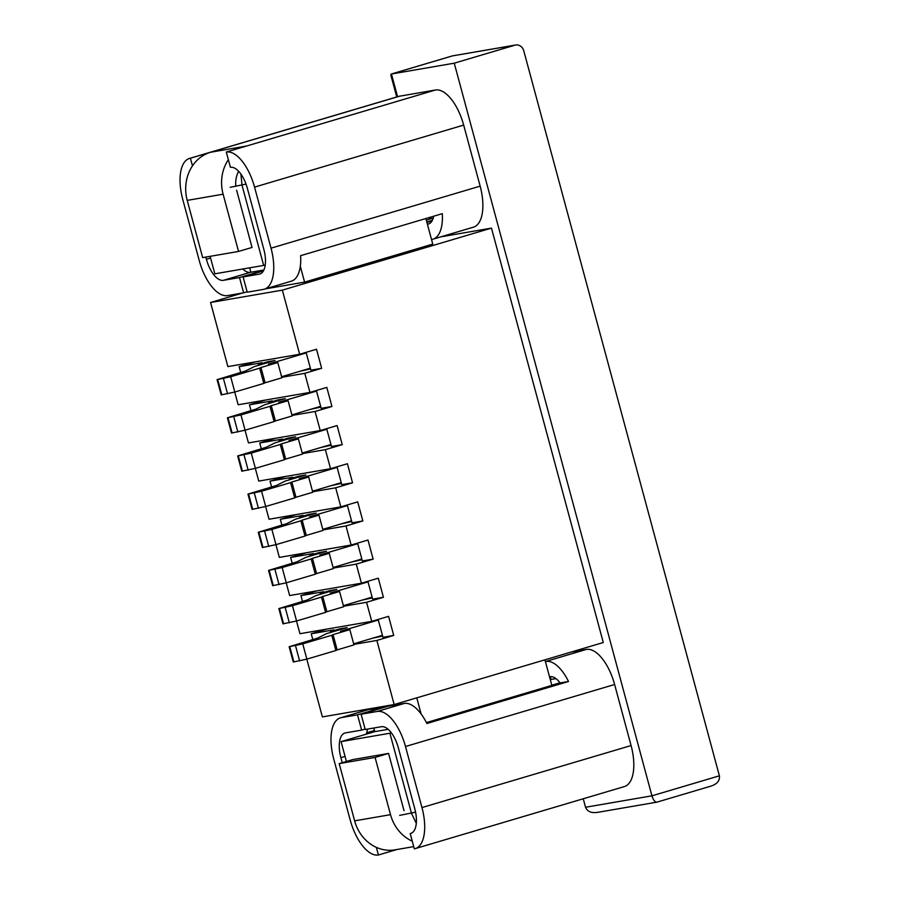 <?xml version="1.0" encoding="UTF-8"?>
<svg xmlns="http://www.w3.org/2000/svg" width="900" height="900" viewBox="0 0 900 900"><rect width="100%" height="100%" fill="white"/><g stroke="black" fill="none" stroke-linecap="round" stroke-linejoin="round"><path stroke-width="1.35" d="M255.195 361.901L239.141 366.66L240.705 372.454M268.088 362.543L267.863 361.721L258.39 364.522L261.923 362.734L239.141 366.66M258.39 364.522L258.615 365.355M267.863 361.721L275.04 360.484L254.362 366.559L245.542 371.014L217.08 379.631L221.197 394.886L234.799 392.029L263.801 383.423L259.684 368.156L230.681 376.762L217.08 379.631M306.236 352.924L268.436 364.129L277.774 362.531L260.966 367.515L265.095 382.77L263.801 383.423M260.966 367.515L259.684 368.156M277.774 362.531L281.891 377.786L265.095 382.77M281.599 376.718L310.354 368.19M265.489 400.061L249.446 404.82L251.01 410.603M278.381 400.702L278.156 399.87L268.684 402.683L272.227 400.894L249.446 404.82M268.684 402.683L268.909 403.515M278.156 399.87L285.334 398.644L264.668 404.719L255.847 409.174L227.374 417.791L231.491 433.046L245.093 430.189L274.106 421.582L269.977 406.316L240.975 414.923L227.374 417.791M316.53 391.084L278.73 402.289L288.067 400.691L271.271 405.664L275.389 420.93L274.106 421.582M271.271 405.664L269.977 406.316M288.067 400.691L292.185 415.946L275.389 420.93M291.892 414.877L320.647 406.35M275.782 438.221L259.74 442.98L261.304 448.762M288.675 438.863L288.45 438.03L278.977 440.843L282.521 439.054L259.74 442.98M278.977 440.843L279.202 441.664M288.45 438.03L295.627 436.793L274.961 442.879L266.141 447.334L237.667 455.94L241.785 471.206L255.386 468.349L284.4 459.743L280.282 444.476L251.269 453.082L237.667 455.94M326.824 429.244L289.035 440.449L298.361 438.84L281.565 443.824L285.683 459.09L284.4 459.743M281.565 443.824L280.282 444.476M298.361 438.84L302.479 454.106L285.683 459.09M302.186 453.037L330.952 444.499M286.076 476.381L270.034 481.14L271.597 486.923M298.969 477.022L298.744 476.19L289.282 479.002L292.815 477.214L270.034 481.14M289.282 479.002L289.496 479.824M298.744 476.19L305.921 474.952L285.255 481.039L276.435 485.494L247.961 494.1L252.079 509.366L265.691 506.498L294.694 497.902L290.576 482.636L261.562 491.243L247.961 494.1M337.129 467.404L299.329 478.609L308.655 477L291.859 481.984L295.976 497.25L294.694 497.902M291.859 481.984L290.576 482.636M308.655 477L312.772 492.266L295.976 497.25M312.491 491.197L341.246 482.659M426.803 221.996L432.349 220.354M428.715 217.688A23.738 10.867 -106.5 0 0 432.484 218.306L433.204 218.183M433.688 216.214A23.738 10.867 73.5 0 1 428.479 223.999A23.738 10.867 73.5 0 1 427.905 224.134L427.399 224.213M426.915 222.412L432.067 220.882M205.819 257.074L206.415 259.29A23.738 10.867 73.5 0 0 223.369 280.327L239.513 277.549L243.63 292.815L227.486 295.594A39.566 18.113 73.5 0 1 199.237 260.528L182.768 199.474A39.566 18.113 73.5 0 1 189.461 158.445A39.566 18.113 73.5 0 1 190.417 158.22L192.476 165.859A39.566 35.134 -99.8 0 1 210.656 152.224L246.544 146.036L226.305 152.044A39.566 18.113 73.5 0 1 254.554 187.11L271.024 248.164A39.566 18.113 73.5 0 1 264.33 289.192L291.319 281.183A39.566 18.113 -106.5 0 0 300.623 255.679L442.294 213.66A39.566 18.113 73.5 0 1 432.979 239.175A39.566 18.113 73.5 0 1 432.022 239.389L431.516 239.479M190.417 158.22L399.544 96.199A39.566 18.113 -106.5 0 0 398.588 96.424L189.461 158.445M226.305 152.044L230.422 167.31A23.738 10.867 73.5 0 1 247.376 188.347L263.846 249.401A23.738 10.867 73.5 0 1 259.83 274.016A23.738 10.867 73.5 0 1 259.256 274.151L243.101 276.93L263.419 270.911M432.979 239.175L473.456 227.16A39.566 18.113 -106.5 0 0 480.15 186.143L463.669 125.089A39.566 18.113 -106.5 0 0 435.431 90.011L399.544 96.199M242.797 268.999A23.738 10.867 -106.5 0 0 250.346 272.329L263.891 270M239.513 277.549L263.7 270.371M264.33 289.192A39.566 18.113 73.5 0 1 263.374 289.418L247.219 292.196L243.101 276.93M243.63 292.815L247.118 291.78M228.364 159.671A39.566 35.134 80.2 0 0 223.11 194.197L238.556 251.438L252.045 247.444L236.61 190.204M238.646 171.315A23.738 21.082 80.2 0 0 235.868 186.334M238.556 251.438L202.669 257.625L187.222 200.385A39.566 35.134 -99.8 0 1 192.476 165.859M597.938 812.273C591.57 813.364 587.441 811.688 585.54 807.255L583.245 798.773M551.059 679.466L550.294 676.654M585.54 807.255L651.938 795.825L454.252 63.18L391.264 74.036L390.78 74.903L396.731 96.964M596.835 812.498L656.977 802.136L711.124 786.06C717.221 784.001 719.977 780.581 719.393 775.811L523.766 50.794A7.909 7.031 80.2 0 0 515.678 45A7.909 7.031 80.2 0 0 514.969 45.169L454.252 63.18M719.393 775.811L651.938 795.825C653.377 800.336 655.121 802.418 657.158 802.069L656.977 802.136M514.969 45.169L452.329 55.913L515.678 45M426.397 722.599L560.092 682.942A23.738 10.867 -106.5 0 0 550.012 676.688L549.506 676.778M571.196 652.039L586.373 649.418A39.566 18.113 73.5 0 1 614.61 684.495L631.08 745.549A39.566 18.113 73.5 0 1 624.386 786.566L415.271 848.599A39.566 18.113 -106.5 0 0 421.965 807.57L405.495 746.516A39.566 18.113 -106.5 0 0 377.246 711.45L361.103 714.229L365.22 729.495L381.364 726.716A23.738 10.867 -106.5 0 1 398.317 747.754L414.787 808.808A23.738 10.867 -106.5 0 1 410.771 833.423A23.738 10.867 -106.5 0 1 410.197 833.558L411.322 833.22M377.246 711.45L404.235 703.451A39.566 18.113 73.5 0 1 426.859 723.51L568.519 681.491A39.566 18.113 -106.5 0 0 545.895 661.433L545.389 661.511M365.108 729.079L361.631 730.114L357.514 714.847L341.359 717.626A39.566 18.113 -106.5 0 0 340.402 717.851A39.566 18.113 -106.5 0 0 333.709 758.88L350.179 819.934A39.566 18.113 -106.5 0 0 378.428 855L376.369 847.373A39.566 35.134 80.2 0 0 395.077 849.836L413.719 846.619M378.428 855L396.889 849.521M415.271 848.599A39.566 18.113 -106.5 0 1 414.315 848.824L410.197 833.558M361.631 730.114L345.476 732.893A23.738 10.867 -106.5 0 0 344.902 733.028A23.738 10.867 -106.5 0 0 340.886 757.643L342.248 762.694M374.76 731.452L366.491 733.905A23.738 10.867 73.5 0 1 367.83 729.045M361.103 714.229L388.08 706.23L404.235 703.451M340.402 717.851L367.38 709.852A39.566 18.113 73.5 0 1 368.336 709.627L384.604 707.254M374.49 730.485L366.671 732.803M357.514 714.847L384.491 706.849M412.256 841.185A39.566 35.134 -99.8 0 1 390.521 814.669L375.086 757.429L388.575 753.424L352.688 759.6L339.188 763.605L354.634 820.845A39.566 35.134 80.2 0 0 376.369 847.373M404.021 810.664L388.575 753.424M375.086 757.429L339.188 763.605M568.519 681.491L560.092 682.942M296.381 514.53L280.327 519.289L281.891 525.082M309.262 515.183L309.049 514.35L299.576 517.163L303.109 515.374L280.327 519.289M299.576 517.163L299.801 517.984M309.049 514.35L316.226 513.113L295.549 519.188L286.729 523.654L258.255 532.26L262.384 547.526L275.985 544.658L304.988 536.062L300.87 520.796L271.868 529.403L258.255 532.26M347.423 505.564L309.623 516.769L318.96 515.16L302.152 520.144L306.27 535.41L304.988 536.062M302.152 520.144L300.87 520.796M318.96 515.16L323.077 530.426L306.27 535.41M322.785 529.346L351.54 520.819M306.675 552.69L290.621 557.449L292.185 563.243M319.567 553.331L319.343 552.51L309.87 555.322L313.414 553.534L290.621 557.449M309.87 555.322L310.095 556.144M319.343 552.51L326.52 551.273L305.843 557.347L297.022 561.803L268.56 570.42L272.678 585.686L286.279 582.817L315.281 574.211L311.164 558.956L282.161 567.551L268.56 570.42M357.716 543.712L319.916 554.929L329.254 553.32L312.446 558.304L316.575 573.57L315.281 574.211M312.446 558.304L311.164 558.956M329.254 553.32L333.371 568.586L316.575 573.57M333.079 567.506L361.834 558.979M316.969 590.85L300.926 595.609L302.49 601.403M329.861 591.491L329.636 590.67L320.164 593.482L323.707 591.694L300.926 595.609M320.164 593.482L320.389 594.304M329.636 590.67L336.814 589.433L316.147 595.508L307.327 599.962L278.854 608.58L282.971 623.846L296.572 620.977L325.586 612.371L321.457 597.116L292.455 605.711L278.854 608.58M368.01 581.873L330.21 593.089L339.548 591.48L322.751 596.464L326.869 611.73L325.586 612.371M322.751 596.464L321.457 597.116M339.548 591.48L343.665 606.746L326.869 611.73M343.373 605.666L372.127 597.139M327.262 629.01L311.22 633.769L312.784 639.562M340.155 629.651L339.93 628.83L330.457 631.631L334.001 629.854L311.22 633.769M330.457 631.631L330.683 632.464M339.93 628.83L347.108 627.592L326.441 633.668L317.621 638.123L289.147 646.74L293.265 662.006L306.866 659.137L335.88 650.531L331.762 635.265L302.749 643.871L289.147 646.74M378.304 620.033L340.515 631.249L349.841 629.64L333.045 634.624L337.162 649.89L335.88 650.531M333.045 634.624L331.762 635.265M349.841 629.64L353.959 644.906L337.162 649.89M353.666 643.826L382.433 635.299M242.662 292.984L210.566 302.501L227.869 366.604L299.644 354.251L316.507 349.245L321.66 368.325L304.796 373.331L309.949 392.4L326.812 387.405L331.954 406.485L315.09 411.48L320.243 430.56L337.106 425.565L342.248 444.645L325.384 449.64L330.536 468.72L347.4 463.725L352.553 482.805L335.689 487.8L340.83 506.88L357.694 501.874L362.846 520.954L345.983 525.96L351.124 545.04L367.988 540.034L373.14 559.114L356.276 564.12L361.429 583.2L378.293 578.194L383.434 597.274L366.57 602.28L371.723 621.36L388.586 616.354L393.728 635.434L376.864 640.44L394.166 704.543L603.281 642.521L491.468 228.116L440.887 236.824M394.166 704.543L322.38 716.906L306.799 659.16M317.655 631.867L317.34 630.72M296.505 621L299.936 633.712L371.723 621.36M307.35 593.707L307.046 592.56M286.211 582.84L289.642 595.553L361.429 583.2M297.056 555.548L296.752 554.4M275.918 544.68L279.349 557.404L351.124 545.04M286.762 517.387L286.459 516.24M265.613 506.52L269.044 519.244L340.83 506.88M276.469 479.228L276.154 478.08M255.319 468.36L258.75 481.084L330.536 468.72M266.175 441.067L265.86 439.931M245.025 430.2L248.456 442.924L320.243 430.56M255.87 402.907L255.566 401.771M234.731 392.051L238.162 404.764L309.949 392.4M245.576 364.748L245.273 363.611M265.252 264.938L263.655 265.41L242.032 185.276L240.919 174.116M210.566 302.501L282.352 290.137L299.644 354.251M263.655 265.41L214.841 273.814L210.127 256.331M282.352 290.137L491.468 228.116M425.869 218.531L432.765 244.102L304.594 282.116L300.319 266.265M249.66 267.817L250.852 272.239M304.594 282.116L265.5 288.844M310.556 368.933L300.364 371.149M281.756 377.291L304.796 373.331M321.66 368.325L310.894 370.181L306.079 352.339M320.85 407.093L310.657 409.309M292.05 415.451L315.09 411.48M331.954 406.485L321.188 408.341L316.373 390.499M331.155 445.252L320.951 447.469M302.344 453.611L325.384 449.64M342.248 444.645L331.481 446.49L326.666 428.659M341.449 483.412L331.245 485.629M312.637 491.771L335.689 487.8M352.553 482.805L341.775 484.65L336.971 466.819M391.331 732.803L389.891 733.23L411.514 813.364L416.295 823.387M353.824 644.4L376.864 640.44M555.952 678.623L550.271 679.601M389.891 733.23L341.077 741.634L346.421 761.456M559.98 682.785L551.79 685.215L544.939 659.824M416.767 697.837L421.121 713.97M341.077 741.634L374.805 731.633L373.826 728.01M368.843 709.538L368.674 708.93M388.159 729.337L374.805 731.633M382.635 636.053L372.431 638.258M372.33 597.893L362.137 600.109M343.53 606.24L366.57 602.28M393.728 635.434L382.961 637.29L378.146 619.447M362.036 559.733L351.844 561.949M333.236 568.091L356.276 564.12M383.434 597.274L372.668 599.13L367.853 581.288M351.743 521.572L341.539 523.789M322.942 529.931L345.983 525.96M373.14 559.114L362.374 560.97L357.559 543.127M362.846 520.954L352.08 522.81L347.265 504.979M217.699 379.586L221.816 394.853M223.447 378.596L227.565 393.863M230.681 376.762L234.799 392.029M228.004 417.746L232.121 433.012M233.741 416.756L237.859 432.022M240.975 414.923L245.093 430.189M238.297 455.906L242.415 471.161M244.035 454.916L248.153 470.183M251.269 453.082L255.386 468.349M248.591 494.066L252.709 509.321M254.329 493.076L258.446 508.331M261.562 491.243L265.691 506.498M426.296 220.14L432.484 218.306M427.905 224.134L429.03 223.796M246.544 146.036L435.431 90.011M223.369 280.327L250.346 272.329M206.415 259.29L210.589 258.053M259.256 274.151L260.381 273.814M271.024 248.164L480.15 186.143M254.554 187.11L463.669 125.089M223.11 194.197L187.222 200.385M452.16 55.98L391.444 73.991L397.575 96.716M430.11 217.282L430.369 218.25M545.895 661.433L586.373 649.418M340.886 757.643L345.06 756.405M405.495 746.516L614.61 684.495M421.965 807.57L631.08 745.549M341.359 717.626L368.336 709.627M390.521 814.669L354.634 820.845M258.885 532.215L263.002 547.481M264.634 531.236L268.751 546.491M271.868 529.403L275.985 544.658M269.179 570.375L273.296 585.641M274.928 569.385L279.045 584.651M282.161 567.551L286.279 582.817M279.484 608.535L283.601 623.801M285.221 607.545L289.339 622.811M292.455 605.711L296.572 620.977M289.777 646.695L293.895 661.961M295.515 645.705L299.632 660.971M302.749 643.871L306.866 659.137M246.026 184.095L230.186 187.312M415.575 812.16L399.668 815.4M452.329 55.913L391.264 74.036"/></g></svg>
